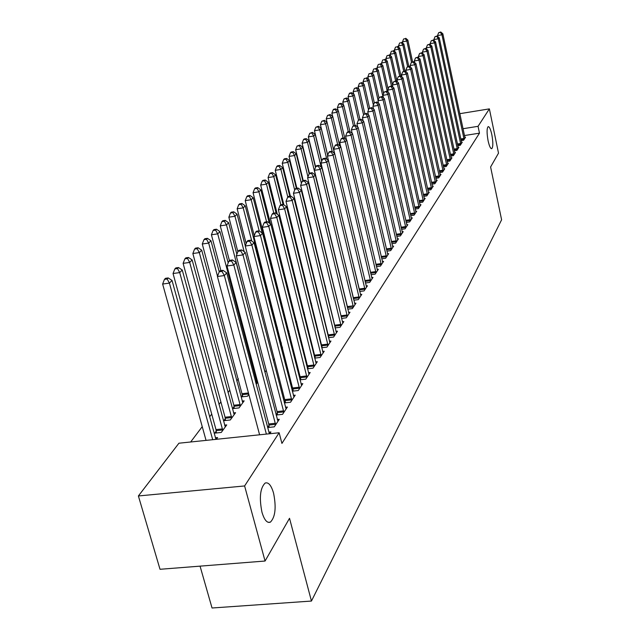 <?xml version="1.0" encoding="UTF-8"?>
<svg xmlns="http://www.w3.org/2000/svg" width="640" height="640" viewBox="0 0 640 640"><rect width="100%" height="100%" fill="white"/><g stroke="black" fill="none" stroke-linecap="round" stroke-linejoin="round"><path stroke-width="0.96" d="M488.088 140.752C486.72 133 486.744 128.296 488.16 126.64C489.4 126.584 490.624 129.248 491.824 134.624C493.184 142.312 493.16 147 491.752 148.688C490.52 148.776 489.304 146.128 488.088 140.752M261.96 512.2C259.088 497.744 260.152 488.032 265.144 483.056C268.464 481.952 271.272 485.312 273.568 493.144C276.4 507.376 275.344 517.048 270.392 522.144C267.112 523.336 264.304 520.024 261.96 512.2M284.84 317.176L284.216 318.008M277.264 327.216L276.688 327.984M238.376 378.76L236.768 380.888M229.768 390.16L228.016 392.488M220.888 401.936L218.976 404.472M211.72 414.088L209.632 416.856M202.24 426.648L190.664 441.992M200.056 566.144L212.04 608L311.448 601.056L501.608 219.784L490.6 166.976L498.512 153.152L489.376 108.872L478.048 126.32L462.984 128.728M311.448 601.056L289.52 518.296L265.064 561.032L160.016 569.288L138.392 495.96L178.92 443.216L279.136 432.76L244.608 485.952L138.392 495.96M457.76 145.664L460.256 145.272L462.264 142.232L461.52 142.352M450.776 156.08L453.384 155.672L455.48 152.504L454.696 152.624M443.488 166.952L446.216 166.528L448.4 163.224L447.584 163.352M435.864 178.304L438.72 177.872L441.008 174.416L440.152 174.552M427.888 190.184L430.888 189.736L433.272 186.12L432.384 186.256M419.536 202.616L422.688 202.16L425.184 198.368L424.248 198.512M410.776 215.648L414.088 215.176L416.712 211.2L415.72 211.344L416.008 212.272M401.584 229.32L405.072 228.832L407.824 224.664L406.784 224.808M391.92 243.68L395.6 243.168L398.488 238.792L397.392 238.944M381.752 258.784L385.632 258.256L388.68 253.648L387.52 253.808M332.048 279.504L332.344 279.088M371.04 274.688L375.144 274.144L378.352 269.288L377.128 269.456M318.416 296.864L319.04 296.784M359.728 291.464L364.08 290.896L367.464 285.776L366.168 285.944M303.808 314.776L304.712 314.664M353.368 307.12L347.584 307.464L347.784 309.176L352.4 308.584L355.968 303.176L354.6 303.352M288.232 333.72L289.448 333.576M288.048 332.984L288.568 332.272M335.128 327.904L340.04 327.296L343.824 321.568L342.368 321.752M334.888 326.912L335.176 326.472M281.6 347.048L282.352 346.96M281.512 349.272L282.568 347.816M321.72 347.752L326.952 347.12L330.96 341.048L329.408 341.24M321.512 346.92L321.992 346.2M264.92 372.192L266.256 370.344M307.472 368.808L313.056 368.152L317.312 361.712L315.656 361.904M307.312 368.16L308 367.128M242.592 395.072L241.232 396.928L247.512 396.224L248.832 394.4M292.312 391.192L298.288 390.52L302.816 383.664L301.048 383.864M292.2 390.76L293.128 389.376M225.296 418.696L223.848 420.68L230.304 419.976L235.584 412.696L233.544 412.92M276.152 415.032L282.552 414.336L287.384 407.032L285.488 407.24M276.104 414.848L277.288 413.064M215.4 437.768L217.584 437.544L216.296 439.312M269.736 433.744L270.92 431.96L268.88 432.176M279.136 432.76L281.928 443.424L479.48 133.16L464.432 135.544M267.656 427.544L274.296 426.84L279.28 419.288L277.32 419.504M267.64 427.496L268.976 425.496M216.232 431.088L214.736 433.136L221.28 432.44L226.728 424.912L224.616 425.144M284.36 402.92L290.544 402.24L295.216 395.16L293.392 395.368M284.28 402.608L285.336 401.032M234.08 406.696L232.68 408.616L239.04 407.912L244.152 400.856L242.184 401.08M300.016 379.824L305.784 379.16L310.176 372.52L308.464 372.712M299.872 379.28L300.68 378.08M256.2 384.224L257.688 382.168M314.704 358.12L320.104 357.48L324.24 351.224L322.632 351.416M314.52 357.376L315.096 356.512M273.352 360.544L274.544 358.896M328.528 337.68L333.592 337.064L337.48 331.168L335.976 331.352M328.296 336.768L328.68 336.192M280.696 343.528L281.44 343.44M280.6 343.16L281.168 342.376M289.104 337.136L290.32 336.984M289.416 338.36L290.344 337.08M341.544 318.408L346.304 317.808L349.984 312.24L348.568 312.424M296.144 324.12L297.2 323.984M353.84 300.192L358.32 299.616L361.792 294.352L360.464 294.528M311.224 305.696L311.984 305.6M365.464 282.968L369.688 282.408L372.976 277.424L371.72 277.592M325.384 288.264L325.848 288.056M376.464 266.632L380.456 266.096L383.584 261.368L382.392 261.528M386.904 251.136L390.68 250.616L393.648 246.128L392.52 246.28M396.816 236.416L400.392 235.912L403.216 231.64L402.144 231.792M406.24 222.4L409.632 221.92L412.32 217.848L411.304 218L411.6 218.944M415.208 209.056L418.44 208.592L421 204.712L420.032 204.856L420.312 205.752M423.76 196.328L426.832 195.88L429.28 192.176L428.36 192.312M431.92 184.176L434.848 183.736L437.184 180.208L436.312 180.336M439.72 172.568L442.512 172.144L444.744 168.76L443.912 168.888M447.176 161.456L449.84 161.04L451.976 157.808L451.176 157.928M454.312 150.816L456.856 150.416L458.904 147.32L458.144 147.432M461.144 140.616L463.584 140.232L465.544 137.256L464.816 137.376M459.792 113.688L489.376 108.872M265.064 561.032L244.608 485.952M479.48 133.16L478.048 126.32M269.384 433.744L226.744 272.888L224.336 275.552L217.408 276.504L259.6 434.8M266.376 434.096L224.336 275.552L222.016 271.4L222.984 270.336L220.216 270.72L219.248 271.784L222.016 271.4M207.464 238.336L204.912 238.704L203.984 239.632L206.544 239.264L207.464 238.336L210.968 240.744L219.232 271.816L217.408 276.504M226.744 272.888L222.984 270.336M215.936 439.352L172.024 280.44L169.408 283.104L162.632 284.04L206.056 440.384M167.168 278.992L168.216 277.928L165.512 278.304L164.456 279.368L167.168 278.992L169.408 283.104L212.688 439.696M168.216 277.928L172.024 280.44M162.632 284.04L164.456 279.368M275.648 424.792L233.832 265.048L236.152 262.472L277.944 421.312M269.184 427.384L268.736 423.984L227 266L233.832 265.048L231.536 260.976L232.472 259.952L229.752 260.336L228.808 261.36L231.536 260.976M228.808 261.36L227 266M236.152 262.472L232.472 259.952M283.864 412.352L243.008 254.896L245.248 252.408L286.088 408.992M277.488 414.888L277.048 411.576L236.28 255.848L243.008 254.896L240.744 250.904L241.648 249.912L238.96 250.296L238.056 251.288L240.744 250.904M238.056 251.288L236.28 255.848M245.248 252.408L241.648 249.912M225.272 426.928L182.248 270.016L179.72 272.592L173.04 273.52L215.984 429.592L216.432 432.952M177.512 268.56L178.528 267.536L175.856 267.904L174.84 268.928L177.512 268.56L179.72 272.592L222.76 430.392M178.528 267.536L182.248 270.016M173.04 273.52L174.84 268.928M234.168 414.648L192.136 259.936L189.696 262.424L183.112 263.352L225.056 417.224L225.496 420.496M187.512 258.472L188.488 257.48L185.864 257.848L184.88 258.84L187.512 258.472L189.696 262.424L231.736 418M188.488 257.48L192.136 259.936M183.112 263.352L184.88 258.84M291.816 400.312L251.88 245.08L254.048 242.68L293.968 397.056M285.528 402.792L245.248 246.024L251.88 245.08L249.64 241.16L250.52 240.208L247.872 240.584L246.992 241.544L249.64 241.16M246.992 241.544L245.248 246.024M254.048 242.68L250.52 240.208M299.52 388.656L260.464 235.584L262.56 233.256L301.6 385.496M293.32 391.08L253.928 236.528L260.464 235.584L258.256 231.736L259.104 230.816L256.496 231.192L255.64 232.12L258.256 231.736M255.64 232.12L253.928 236.528M262.56 233.256L259.104 230.816M242.784 402.744L201.704 250.184L199.344 252.592L192.856 253.52L233.848 405.248L234.272 408.44M197.184 248.712L198.128 247.752L195.544 248.12L194.584 249.08L197.184 248.712L199.344 252.592L240.432 406M198.128 247.752L201.704 250.184M192.856 253.52L194.584 249.08M210.968 240.744L208.68 243.072L202.28 244L242.776 396.76M206.544 239.264L208.68 243.072L217.512 276.224M202.28 244L203.984 239.632M306.976 377.36L268.768 226.392L270.808 224.136L309 374.296M300.864 379.728L262.328 227.328L268.768 226.392L266.592 222.616L267.408 221.72L264.84 222.096L264.016 222.992L266.592 222.616M264.016 222.992L262.328 227.328M270.808 224.136L267.408 221.72M228.2 262.928L219.936 231.6L217.72 233.856L211.416 234.776L220.928 270.624M215.608 230.112L216.504 229.216L213.984 229.584L213.088 230.48L215.608 230.112L217.72 233.856L257.016 383.096M216.504 229.216L219.936 231.6M211.416 234.776L213.088 230.48M314.208 366.408L276.816 217.488L278.792 215.304L316.168 363.44M308.176 368.72L270.472 218.424L276.816 217.488L274.664 213.776L275.456 212.912L272.928 213.288L272.128 214.152L274.664 213.776M272.128 214.152L270.472 218.424M278.792 215.304L275.456 212.912M236.88 254.296L228.624 222.736L226.48 224.928L220.256 225.848L229.432 260.68M224.4 221.248L225.256 220.376L222.776 220.744L221.912 221.616L224.4 221.248L226.48 224.928L264.936 372.16M225.256 220.376L228.624 222.736M220.256 225.848L221.912 221.616M321.232 355.784L284.616 208.856L286.528 206.736L323.128 352.904M315.272 358.048L278.36 209.792L284.616 208.856L282.488 205.216L283.264 204.368L280.76 204.744L279.992 205.592L282.488 205.216M279.992 205.592L278.36 209.792M286.528 206.736L283.264 204.368M245.296 245.904L237.056 214.144L234.968 216.272L228.84 217.184L237.872 251.76M232.912 212.656L233.752 211.808L231.304 212.176L230.456 213.024L232.912 212.656L234.968 216.272L244.176 251.664M233.752 211.808L237.056 214.144M228.84 217.184L230.456 213.024M328.04 345.472L292.176 200.488L294.032 198.44L329.88 342.68M322.16 347.696L286 201.416L292.176 200.488L290.08 196.912L290.824 196.096L288.36 196.464L287.608 197.28L290.08 196.912M287.608 197.28L286 201.416M294.032 198.44L290.824 196.096M282.096 348.472L245.232 205.816L243.208 207.872L237.152 208.784L246.184 243.624M241.168 204.32L241.984 203.504L239.568 203.872L238.752 204.688L241.168 204.32L243.208 207.872L251.776 241.088M241.984 203.504L245.232 205.816M237.152 208.784L238.752 204.688M334.648 335.464L299.512 192.376L301.312 190.384L336.44 332.752M328.848 337.64L293.424 193.304L299.512 192.376L297.44 188.856L298.16 188.064L295.728 188.432L295 189.224L297.44 188.856M295 189.224L293.424 193.304M301.312 190.384L298.16 188.064M262.168 232.976L253.16 197.728L251.2 199.728L245.224 200.632L254.248 235.704M249.184 196.232L249.976 195.44L247.592 195.808L246.8 196.6L249.184 196.232L251.2 199.728L259.168 230.864M249.976 195.44L253.16 197.728M245.224 200.632L246.8 196.6M341.064 325.744L306.632 184.496L308.376 182.568L342.808 323.104M335.336 327.88L300.624 185.424L306.632 184.496L304.584 181.04L305.28 180.272L302.88 180.64L302.176 181.408L304.584 181.04M302.176 181.408L300.624 185.424M308.376 182.568L305.28 180.272M269.272 223.048L260.856 189.88L258.952 191.816L253.064 192.72L288.728 333.664M256.968 188.384L257.728 187.616L255.376 187.976L254.608 188.752L256.968 188.384L258.952 191.816L266.584 221.84M257.728 187.616L260.856 189.88M253.064 192.72L254.608 188.752M347.304 316.296L313.544 176.856L315.24 174.976L349 313.736M341.648 318.392L307.608 177.768L313.544 176.856L311.512 173.448L312.2 172.704L309.832 173.072L309.144 173.816L311.512 173.448M309.144 173.816L307.608 177.768M315.24 174.976L312.2 172.704M276.192 213.432L268.336 182.256L266.488 184.136L260.672 185.04L270.528 223.944M264.52 180.76L265.264 180.008L262.944 180.376L262.192 181.128L264.52 180.76L266.488 184.136L273.808 213.152M265.264 180.008L268.336 182.256M260.672 185.04L262.192 181.128M353.32 306.736L320.256 169.424L321.904 167.6L355.016 304.624M347.584 307.464L314.4 170.336L320.256 169.424L318.248 166.08L318.912 165.352L316.576 165.72L315.912 166.448L318.248 166.08M315.912 166.448L314.4 170.336M321.904 167.6L318.912 165.352M283 204.408L275.608 174.848L273.808 176.68L268.064 177.576L277.288 214.224M271.864 173.352L272.584 172.624L270.288 172.984L269.568 173.712L271.864 173.352L273.808 176.68L280.84 204.736M272.584 172.624L275.608 174.848M268.064 177.576L269.568 173.712M359.264 298.192L326.776 162.208L328.376 160.44L360.864 295.768M353.656 299.448L321 163.12L326.776 162.208L324.792 158.912L325.44 158.208L323.136 158.576L322.488 159.28L324.792 158.912M322.488 159.28L321 163.12M328.376 160.44L325.44 158.208M289.776 196.256L282.672 167.648L280.92 169.424L275.248 170.32L283.872 204.816M279 166.16L279.696 165.448L277.432 165.808L276.728 166.512L279 166.16L280.92 169.424L287.8 197.072M279.696 165.448L282.672 167.648M275.248 170.32L276.728 166.512M365 289.504L333.112 155.192L334.672 153.472L366.552 287.144M359.376 289.976L327.408 156.096L333.112 155.192L331.16 151.952L331.784 151.264L329.504 151.632L328.88 152.312L331.16 151.952M328.88 152.312L327.408 156.096M334.672 153.472L331.784 151.264M296.368 188.336L289.536 160.64L287.84 162.376L282.232 163.264L290.4 196.16M285.936 159.16L286.616 158.464L284.384 158.824L283.696 159.512L285.936 159.16L287.84 162.376L294.68 190.056M286.616 158.464L289.536 160.64M282.232 163.264L283.696 159.512M370.584 281.056L339.28 148.376L340.792 146.696L372.096 278.76M334.64 153.448L333.648 149.272L339.28 148.376L337.344 145.184L337.952 144.512L335.704 144.872L335.096 145.544L337.344 145.184M335.096 145.544L333.648 149.272M340.792 146.696L337.952 144.512M302.808 180.72L296.216 153.832L294.568 155.52L289.032 156.4L296.888 188.256M292.68 152.344L293.352 151.68L291.136 152.032L290.472 152.704L292.68 152.344L294.568 155.52L301.408 183.384M293.352 151.68L296.216 153.832M289.032 156.4L290.472 152.704M376.016 272.824L345.28 141.736L346.752 140.104L377.488 270.592M340.648 146.584L339.712 142.632L345.28 141.736L343.36 138.592L343.96 137.944L341.736 138.304L341.136 138.952L343.36 138.592M341.136 138.952L339.712 142.632M346.752 140.104L343.96 137.944M309.192 173.768L302.72 147.2L301.112 148.84L295.648 149.72L303.208 180.592M299.248 145.72L299.896 145.072L297.064 146.072L299.248 145.72L301.112 148.84L307.952 176.88M299.896 145.072L302.72 147.2M295.648 149.72L297.064 146.072M381.304 264.816L351.112 135.28L352.552 133.688L382.744 262.632M346.496 139.912L345.616 136.168L351.112 135.28L349.224 132.184L349.8 131.552L347.608 131.904L347.024 132.536L349.224 132.184M347.024 132.536L345.616 136.168M352.552 133.688L349.8 131.552M315.52 167.456L309.056 140.752L307.488 142.344L302.088 143.224L309.456 173.48M305.64 139.272L306.272 138.632L304.12 138.984L303.488 139.624L305.64 139.272L307.488 142.344L338.488 270.608M306.272 138.632L309.056 140.752M302.088 143.224L303.488 139.624M386.464 257.008L356.8 128.992L358.192 127.448L387.864 254.888M352.192 133.416L351.368 129.88L356.8 128.992L354.928 125.944L355.488 125.328L352.752 126.296L354.928 125.944M352.752 126.296L351.368 129.88M358.192 127.448L355.488 125.328M321.688 161.344L315.216 134.464L313.688 136.024L308.352 136.888L315.664 167.08M311.872 132.992L312.48 132.368L309.736 133.336L311.872 132.992L313.688 136.024L321.168 167.056M312.48 132.368L315.216 134.464M308.352 136.888L309.736 133.336M391.488 249.4L362.328 122.872L363.696 121.36L392.848 247.328M357.744 127.096L356.968 123.752L362.328 122.872L360.48 119.864L361.024 119.264L358.336 120.216L360.48 119.864M358.336 120.216L356.968 123.752M363.696 121.36L361.024 119.264M327.688 155.376L321.224 128.344L319.736 129.856L314.464 130.72L321.776 161.112M317.936 126.872L318.528 126.264L315.824 127.216L317.936 126.872L319.736 129.856L326.768 159.216M318.528 126.264L321.224 128.344M314.464 130.72L315.824 127.216M396.384 241.984L367.72 116.904L369.048 115.432L397.712 239.968M363.152 120.936L362.424 117.776L367.72 116.904L365.888 113.936L366.424 113.352L363.768 114.288L365.888 113.936M363.768 114.288L362.424 117.776M369.048 115.432L366.424 113.352M334.424 153.288L327.08 122.376L325.624 123.856L320.416 124.712L327.728 155.28M323.84 120.912L324.424 120.32L321.76 121.256L323.84 120.912L325.624 123.856L332.24 151.616M324.424 120.32L327.08 122.376M320.416 124.712L321.76 121.256M401.16 234.752L372.976 111.088L374.272 109.656L402.456 232.784M368.424 114.936L367.736 111.96L372.976 111.088L371.168 108.168L371.688 107.6L369.072 108.512L371.168 108.168M369.072 108.512L367.736 111.96M374.272 109.656L371.688 107.6M339.712 145.864L332.784 116.56L331.368 118L326.216 118.856L327.048 122.352M329.6 115.096L330.168 114.52L327.544 115.44L329.6 115.096L331.368 118L337.656 144.56M330.168 114.52L332.784 116.56M326.216 118.856L327.544 115.44M405.816 227.696L378.104 105.424L379.36 104.024L407.088 225.776M373.56 109.096L372.92 106.288L378.104 105.424L376.304 102.536L376.816 101.984L374.24 102.888L376.304 102.536M374.24 102.888L372.92 106.288M379.36 104.024L376.816 101.984M344.88 138.656L338.344 110.888L336.968 112.288L331.872 113.144L332.656 116.464M335.216 109.432L335.776 108.872L333.736 109.208L333.184 109.768L335.216 109.432L336.968 112.288L343.048 138.088M335.776 108.872L338.344 110.888M331.872 113.144L333.184 109.768M410.36 220.816L383.096 99.896L384.328 98.536L411.312 218.008M378.576 103.4L377.976 100.752L383.096 99.896L381.32 97.048L381.816 96.512L379.272 97.4L381.32 97.048M379.272 97.4L377.976 100.752M384.328 98.536L381.816 96.512M414.8 214.096L387.968 94.504L389.168 93.176L415.72 211.344M383.472 97.84L382.904 95.352L387.968 94.504L386.216 91.696L386.696 91.168L384.192 92.04L386.216 91.696M384.192 92.04L382.904 95.352M389.168 93.176L386.696 91.168M419.136 207.536L392.728 89.24L393.896 87.944L420.032 204.832M388.248 92.424L387.72 90.088L392.728 89.24L390.984 86.472L391.456 85.96L388.984 86.816L390.984 86.472M388.984 86.816L387.72 90.088M393.896 87.944L391.456 85.96M423.36 201.128L397.368 84.104L398.512 82.84L424.512 199.384M392.904 87.136L392.416 84.952L397.368 84.104L395.648 81.376L396.104 80.872L393.664 81.712L395.648 81.376M393.664 81.712L392.416 84.952M398.512 82.84L396.104 80.872M427.496 194.872L401.896 79.088L403.016 77.856L428.624 193.168M397.456 81.984L397 79.928L401.896 79.088L400.192 76.4L400.64 75.904L398.24 76.736L400.192 76.4M398.24 76.736L397 79.928M403.016 77.856L400.64 75.904M431.536 188.76L406.32 74.192L407.416 72.984L432.632 187.096M401.904 76.944L401.48 75.024L406.32 74.192L404.64 71.536L405.072 71.056L402.704 71.872L404.64 71.536M402.704 71.872L401.48 75.024M407.416 72.984L405.072 71.056M435.48 182.784L410.648 69.408L411.712 68.232L436.56 181.152M406.248 72.024L405.856 70.24L410.648 69.408L408.976 66.784L409.408 66.312L407.064 67.12L408.976 66.784M407.064 67.12L405.856 70.24M411.712 68.232L409.408 66.312M349.928 131.648L343.776 105.352L342.432 106.72L337.392 107.568L338.136 110.72M340.696 103.896L341.24 103.352L339.224 103.696L338.688 104.24L340.696 103.896L342.432 106.72L348.304 131.792M341.24 103.352L343.776 105.352M337.392 107.568L338.688 104.24M354.992 125.408L349.072 99.952L347.76 101.288L342.776 102.136L343.48 105.12M346.048 98.504L346.576 97.976L344.056 98.84L346.048 98.504L347.76 101.288L353.432 125.664M346.576 97.976L349.072 99.952M342.776 102.136L344.056 98.84M359.968 119.44L354.24 94.68L352.96 95.992L348.032 96.824L348.688 99.656M351.264 93.24L351.776 92.72L349.808 93.056L349.296 93.576L351.264 93.24L352.96 95.992L358.528 120.008M351.776 92.72L354.24 94.68M348.032 96.824L349.296 93.576M364.832 113.616L359.288 89.536L358.04 90.816L353.168 91.648L353.784 94.32M356.36 88.104L356.856 87.592L354.408 88.432L356.36 88.104L358.04 90.816L363.568 114.816M356.856 87.592L359.288 89.536M353.168 91.648L354.408 88.432M369.584 107.952L364.216 84.512L362.992 85.76L358.176 86.584L358.76 89.112M361.328 83.08L361.824 82.584L359.4 83.416L361.328 83.08L362.992 85.76L368.536 109.904M361.824 82.584L364.216 84.512M358.176 86.584L359.4 83.416M374.32 102.8L369.032 79.608L367.84 80.824L363.072 81.64L363.616 84.032M366.192 78.176L364.28 78.512L366.192 78.176L367.84 80.824L373.384 105.104M366.672 77.696L369.032 79.608M363.072 81.64L364.28 78.512M379.016 98.072L373.736 74.808L372.568 76L367.848 76.816L368.368 79.064M370.936 73.392L369.048 73.712L370.936 73.392L372.568 76L378.112 100.4M371.408 72.912L373.736 74.808M367.848 76.816L369.048 73.712M439.344 176.936L414.872 64.736L415.912 63.584L440.392 175.344M410.496 67.224L410.136 65.56L414.872 64.736L413.216 62.144L413.64 61.68L411.32 62.472L413.216 62.144M411.32 62.472L410.136 65.56M415.912 63.584L413.64 61.68M383.616 93.512L378.336 70.12L377.2 71.28L372.528 72.096L373.008 74.216M375.576 68.704L373.712 69.032L375.576 68.704L377.2 71.28L383.144 97.576M376.04 68.24L378.336 70.12M372.528 72.096L373.712 69.032M443.112 171.224L419 60.16L420.024 59.04L444.144 169.664M414.648 62.528L414.312 60.984L419 60.16L417.368 57.608L417.776 57.16L415.488 57.936L417.368 57.608M415.488 57.936L414.312 60.984M420.024 59.04L417.776 57.16M388.12 89.056L382.832 65.536L381.72 66.672L377.096 67.48L377.544 69.472M380.12 64.128L378.272 64.448L380.12 64.128L381.72 66.672L387.352 91.704M380.568 63.672L382.832 65.536M377.096 67.48L378.272 64.448M446.808 165.632L423.04 55.696L424.04 54.592L447.808 164.112M418.712 57.936L418.4 56.512L423.04 55.696L421.416 53.168L421.816 52.728L419.56 53.496L421.416 53.168M419.56 53.496L418.4 56.512M424.04 54.592L421.816 52.728M392.52 84.688L387.232 61.056L386.136 62.168L381.568 62.968L381.984 64.84M384.552 59.648L382.72 59.976L384.552 59.648L386.136 62.168L391.472 85.968M384.992 59.208L387.232 61.056M381.568 62.968L382.72 59.976M450.416 160.168L426.992 51.328L427.96 50.248L451.4 158.68M422.68 53.456L422.392 52.136L426.992 51.328L425.384 48.832L425.776 48.4L423.544 49.152L425.384 48.832M423.544 49.152L422.392 52.136M427.96 50.248L425.776 48.4M397.104 81.688L391.528 56.672L390.464 57.76L385.936 58.552L386.328 60.312M388.888 55.272L387.08 55.592L388.888 55.272L390.464 57.76L395.64 80.952M389.32 54.84L391.528 56.672M385.936 58.552L387.08 55.592M453.952 154.816L430.856 47.056L431.808 46L454.912 153.36M426.568 49.072L426.304 47.856L430.856 47.056L429.256 44.584L429.64 44.168L427.44 44.912L429.256 44.584M427.44 44.912L426.304 47.856M431.808 46L429.64 44.168M401.024 76.216L395.736 52.376L394.696 53.44L390.208 54.232L390.576 55.88M393.136 50.992L391.344 51.304L393.136 50.992L394.696 53.44L399.72 76.064M393.56 50.568L395.736 52.376M390.208 54.232L391.344 51.304M457.408 149.576L434.632 42.872L435.56 41.84L458.352 148.152M430.368 44.784L430.128 43.672L434.632 42.872L433.056 40.432L433.432 40.024L431.256 40.752L433.056 40.432M431.256 40.752L430.128 43.672M435.56 41.84L433.432 40.024M404.912 71.08L399.856 48.184L398.832 49.224L394.4 50.008L394.736 51.544M397.288 46.8L395.52 47.112L397.288 46.8L398.832 49.224L403.712 71.288M397.704 46.384L399.856 48.184M394.4 50.008L395.52 47.112M460.8 144.448L438.328 38.776L439.24 37.768L461.72 143.048M434.088 40.584L433.872 39.576L438.328 38.776L436.768 36.368L437.136 35.968L434.984 36.688L436.768 36.368M434.984 36.688L433.872 39.576M439.24 37.768L437.136 35.968M408.8 66.416L403.888 44.072L402.888 45.088L398.496 45.872L398.808 47.304M401.36 42.696L399.6 43.008L401.36 42.696L402.888 45.088L407.624 66.624M401.76 42.288L403.888 44.072M398.496 45.872L399.6 43.008M464.112 139.424L441.952 34.776L442.84 33.784L465.016 138.056M437.736 36.48L437.536 35.56L441.952 34.776L440.4 32.392L440.76 32L438.64 32.712L440.4 32.392M438.64 32.712L437.536 35.56M442.84 33.784L440.76 32M412.608 61.864L407.832 40.048L406.856 41.048L402.504 41.824L402.792 43.16M405.336 38.68L403.6 38.992L405.336 38.68L406.856 41.048L411.504 62.272M405.736 38.28L407.832 40.048M402.504 41.824L403.6 38.992M275.6 424.336L268.928 425.04M275.408 423.28L268.736 423.984M283.816 411.904L277.24 412.624M283.624 410.864L277.048 411.576M215.984 429.592L222.512 428.904M216.176 430.64L222.712 429.944M225.056 417.224L231.496 416.528M225.248 418.256L231.688 417.56M291.768 399.872L285.288 400.592M291.584 398.848L285.096 399.568M299.464 388.224L293.08 388.944M299.288 387.216L292.896 387.936M233.848 405.248L240.192 404.544M234.032 406.264L240.384 405.56M242.36 393.648L248.448 392.96M242.544 394.648L248.712 393.952M306.928 376.936L300.632 377.656M306.752 375.936L300.448 376.664M255.56 381.832L256.792 381.688M255.824 382.808L256.976 382.672M314.168 365.984L307.952 366.712M313.992 365.008L307.776 365.736M321.184 355.368L315.056 356.096M321.008 354.4L314.88 355.128M327.992 345.064L321.944 345.792M327.824 344.112L321.776 344.84M334.6 335.064L328.632 335.792M334.432 334.12L328.472 334.856M341.024 325.352L335.136 326.08M340.856 324.424L334.968 325.152M288.36 330.96L288.768 330.912M288.528 331.88L289 331.824M347.256 315.912L341.448 316.64M347.096 314.992L341.288 315.728M295.488 321.512L296.544 321.384M295.712 322.408L296.768 322.28M353.168 305.832L347.424 306.568M303.168 312.232L304.072 312.112M303.392 313.12L304.296 313M359.216 297.816L353.552 298.544M359.064 296.92L353.4 297.656M310.6 303.2L311.368 303.104M310.824 304.08L311.584 303.976M364.952 289.136L359.36 289.864M364.8 288.256L359.208 288.984M317.808 294.416L318.44 294.336M318.024 295.28L318.648 295.2M370.536 280.688L365.088 281.408M370.384 279.816L364.888 280.552M324.792 285.872L325.296 285.8M325 286.72L325.504 286.656M375.976 272.464L370.68 273.176M375.824 271.608L370.48 272.32M381.264 264.456L376.12 265.152M381.12 263.608L375.92 264.312M386.424 256.656L381.416 257.336M386.272 255.816L381.224 256.512M391.448 249.056L386.576 249.728M391.304 248.224L386.384 248.904M396.344 241.64L391.6 242.304M396.2 240.824L391.416 241.496M401.12 234.416L396.504 235.064M400.984 233.608L396.32 234.264M405.776 227.36L401.28 228M405.64 226.568L401.104 227.216M410.328 220.488L405.944 221.112M410.192 219.696L405.768 220.336M414.76 213.768L410.496 214.384M414.632 212.992L410.32 213.616M419.096 207.216L414.928 207.824M418.96 206.448L414.76 207.056M423.328 200.816L419.264 201.408M423.2 200.048L419.096 200.656M427.456 194.56L423.496 195.144M427.328 193.808L423.328 194.4M431.496 188.448L427.632 189.024M431.368 187.704L427.472 188.288M435.448 182.472L431.672 183.04M435.32 181.736L431.512 182.312M439.304 176.632L435.616 177.192M439.184 175.904L435.464 176.472M443.08 170.92L439.48 171.472M442.96 170.2L439.32 170.76M446.768 165.336L443.256 165.88M446.648 164.624L443.096 165.168M450.384 159.872L446.944 160.4M450.264 159.168L446.792 159.704M453.92 154.528L450.56 155.048M453.8 153.824L450.408 154.352M457.376 149.288L454.088 149.8M457.264 148.6L453.944 149.12M460.76 144.16L457.552 144.664M460.648 143.48L457.408 143.992M464.08 139.144L460.936 139.64M463.968 138.464L460.792 138.968M270.392 522.144L268.184 522.336"/></g></svg>

